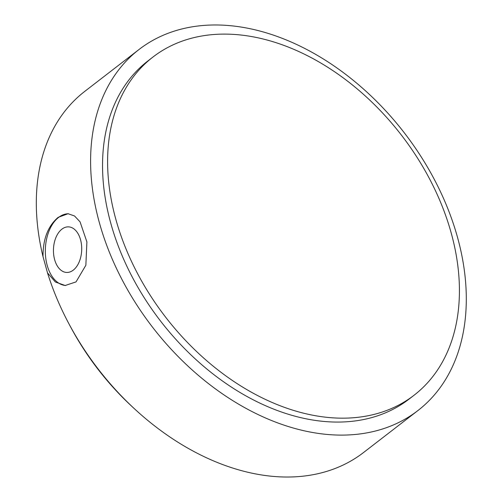 <?xml version="1.0" encoding="UTF-8"?>
<svg xmlns="http://www.w3.org/2000/svg" width="502" height="502" viewBox="0 0 502 502"><rect width="100%" height="100%" fill="white"/><g stroke="black" fill="none" stroke-linecap="round" stroke-linejoin="round"><path stroke-width="0.75" d="M115.862 219.399A213.632 148.943 52.3 0 0 246.225 389.245A213.632 148.943 52.3 0 0 414.043 395.256A213.632 148.943 52.3 0 0 451.166 232.872A213.632 148.943 52.3 0 0 320.803 63.026A213.632 148.943 52.3 0 0 152.984 57.015A213.632 148.943 52.3 0 0 115.862 219.399M414.043 395.256L408.979 399.159A213.632 148.943 -127.7 0 1 241.161 393.154A213.632 148.943 -127.7 0 1 110.798 223.308A213.632 148.943 -127.7 0 1 147.921 60.924L152.984 57.015M139.073 49.46L84.769 91.377A228.115 159.04 52.3 0 0 43.015 256.641C42.908 239.165 47.947 226.076 58.138 217.366L68.052 213.726L74.522 215.96L80.075 221.871L86.896 241.914L85.861 265.251L76.034 281.898L65.166 285.5L55.377 282.005L47.521 272.9A228.115 159.04 52.3 0 0 69.257 324.417A228.115 159.04 52.3 0 0 134.147 408.502A228.115 159.04 52.3 0 0 280.982 476.9A228.115 159.04 52.3 0 0 363.523 452.54L417.827 410.623A228.115 159.04 -127.7 0 1 335.286 434.983A228.115 159.04 -127.7 0 1 120.505 276.652A228.115 159.04 -127.7 0 1 139.073 49.46A228.115 159.04 -127.7 0 1 221.614 25.1A228.115 159.04 -127.7 0 1 436.395 183.431A228.115 159.04 -127.7 0 1 417.827 410.623M68.517 213.758A35.912 22.232 -87.7 0 0 58.634 217.385A35.912 22.232 -87.7 0 0 45.619 256.924A35.912 22.232 -87.7 0 0 65.674 285.512M134.147 408.502L131.744 406.269A214.21 149.345 -127.7 0 1 70.807 327.31L69.257 324.417M43.015 256.641L47.521 272.9M61.897 229.163A22.803 14.119 92.3 0 1 68.492 226.866A22.803 14.119 92.3 0 1 81.5 244.807A22.803 14.119 92.3 0 1 73.261 270.145A22.803 14.119 92.3 0 1 66.666 272.442A22.803 14.119 92.3 0 1 53.658 254.501A22.803 14.119 92.3 0 1 61.897 229.163"/></g></svg>
